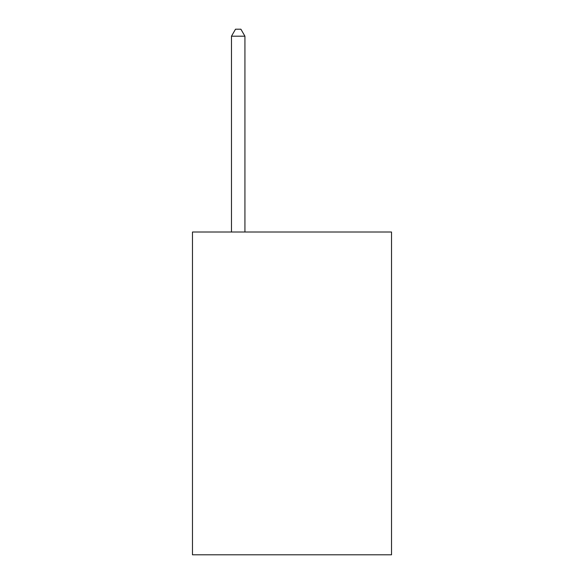<?xml version="1.0" encoding="UTF-8"?>
<svg xmlns="http://www.w3.org/2000/svg" width="584" height="584" viewBox="0 0 584 584"><rect width="100%" height="100%" fill="white"/><g stroke="black" fill="none" stroke-linecap="round" stroke-linejoin="round"><path stroke-width="0.88" d="M391.528 232.016L391.528 554.8L192.472 554.8L192.472 232.016L391.528 232.016M244.93 232.016L244.93 36.193L231.476 36.193L231.476 232.016M231.476 36.193L235.513 29.2L240.893 29.2L244.93 36.193"/></g></svg>

